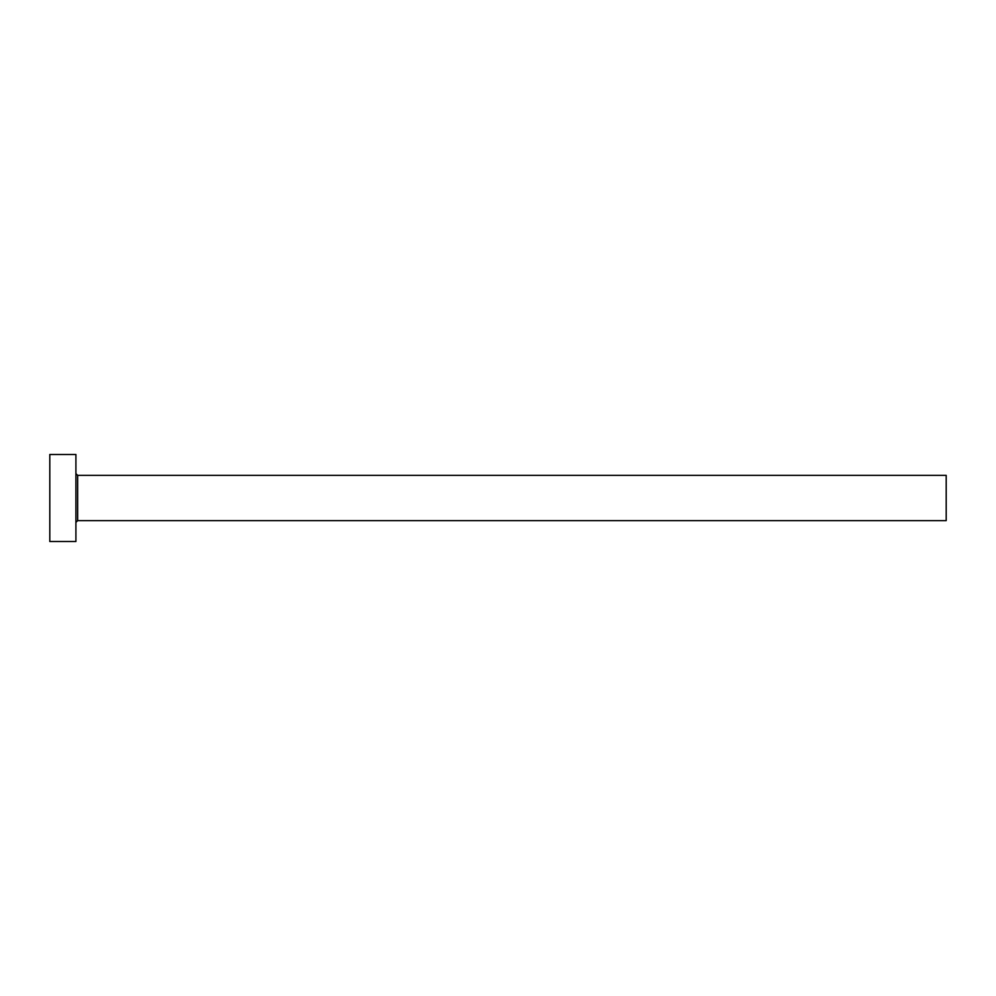 <?xml version="1.0" encoding="UTF-8"?>
<svg xmlns="http://www.w3.org/2000/svg" width="996" height="996" viewBox="0 0 996 996"><rect width="100%" height="100%" fill="white"/><g stroke="black" fill="none" stroke-linecap="round" stroke-linejoin="round"><path stroke-width="1.49" d="M77.651 520.622L77.651 475.378L946.2 475.378L946.2 520.622L77.651 520.622L75.908 522.365M75.908 498L75.908 541.513L49.8 541.513L49.8 454.487L75.908 454.487L75.908 498M77.651 475.378L75.908 473.635"/></g></svg>
